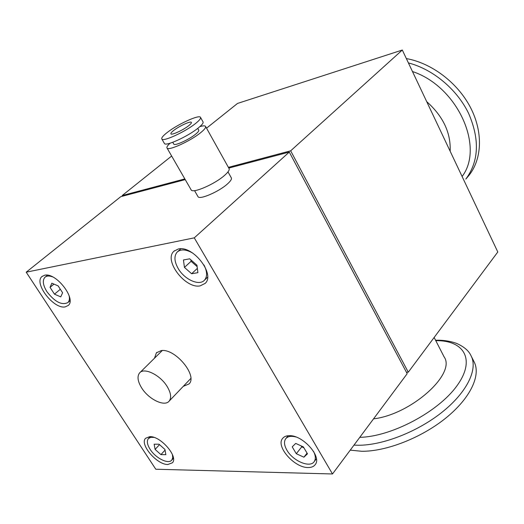 <?xml version="1.0" encoding="UTF-8"?>
<svg xmlns="http://www.w3.org/2000/svg" width="524" height="524" viewBox="0 0 524 524"><rect width="100%" height="100%" fill="white"/><g stroke="black" fill="none" stroke-linecap="round" stroke-linejoin="round"><path stroke-width="0.79" d="M154.501 358.2L156.401 352.803L161.287 350.589C175.193 348.27 197.908 375.715 189.04 383.941L183.282 386.345M308.105 467.532C294.508 467.899 275.572 446.461 282.56 438.503C283.962 436.675 286.176 435.739 289.196 435.686C302.571 434.822 322.136 456.587 315.238 464.572C313.758 466.589 311.38 467.572 308.105 467.532M167.896 464.493C156.945 464.886 139.325 444.293 145.574 438.287L149.759 436.649C160.541 435.863 178.625 456.797 172.409 462.784L167.896 464.493M65.225 306.874C53.776 309.533 33.398 283.058 42.005 276.502L44.625 275.244C55.891 272.074 76.759 299.001 68.205 305.485L65.225 306.874M200.201 285.862C185.444 289.137 163.39 260.33 173.916 251.238L178.304 248.998C192.825 245.042 215.547 274.301 205.185 283.366L200.201 285.862M227.992 171.892L231.307 177.819C231.962 179.012 230.665 181.062 227.429 183.957C218.862 191.764 199.382 200.122 198 196.651L197.928 196.526M141.663 387.924C137.655 381.348 136.96 376.343 139.587 372.931C144.1 367.147 160.193 374.935 167.11 386.443C170.962 392.908 171.643 397.801 169.147 401.122C164.582 407.076 148.613 399.288 141.663 387.924M313.503 451.334C315.658 455.611 315.9 459.031 314.236 461.579C310.136 468.292 292.975 461.035 286.942 450.24C284.204 445.472 283.779 441.66 285.678 438.804C287.683 436.328 291.095 435.719 295.909 436.977M172.416 454.563L172.737 457.721L171.813 460.052C168.532 464.631 155.661 458.218 150.152 449.376C147.185 444.64 146.589 441.064 148.358 438.647L150.63 437.357L153.958 437.396M69.116 295.674C69.771 298.811 69.345 301.117 67.838 302.597C61.773 305.512 54.804 301.883 46.937 291.711C42.922 285.167 42.261 280.347 44.953 277.262C46.675 275.794 49.197 275.65 52.518 276.836M203.987 265C207.275 271.57 207.445 276.62 204.491 280.163C199.31 286.235 184.468 279.561 178.193 268.524C174.243 261.456 173.903 255.981 177.171 252.083C180.878 248.907 186.118 249.273 192.884 253.184M205.605 126.494L229.04 168.525C229.754 169.835 228.274 172.114 224.586 175.363C214.807 184.153 192.655 193.736 191.175 189.917L191.09 189.78M199.899 126.598C203.063 125.681 204.943 125.609 205.539 126.376C206.129 127.456 204.504 129.559 200.653 132.677C190.435 141.1 168.138 151.2 167.018 147.997C166.501 147.126 167.529 145.528 170.09 143.209M373.527 418.866C411.314 414.425 456.391 373.612 444.103 356.87L434.141 337.476M197.738 128.387L198.727 130.142C199.107 130.849 198.039 132.225 195.524 134.255C188.895 139.698 174.551 146.196 173.804 144.133L173.758 144.054M450.149 151.2C450.941 132.827 443.127 116.302 426.706 101.63M200.561 117.448L203.024 121.863C203.6 122.924 201.956 125 198.092 128.105C187.828 136.489 165.512 146.648 164.431 143.504L164.366 143.393M167.176 132.526C177.61 124.26 199.251 114.343 200.502 117.337C201.059 118.372 199.402 120.428 195.524 123.52C185.208 131.865 162.879 142.076 161.837 139.004C161.274 137.904 163.056 135.742 167.176 132.526M350.235 450.142L361.691 451.275C386.358 451.557 421.728 437.71 446.219 417.733C470.775 397.755 481.215 374.804 473.965 361.573L471.377 356.438M467.113 177.571L468.842 175.547C482.073 159.139 483.285 132.087 470.428 107.381C457.57 82.687 431.658 63.077 406.355 58.583M188.706 125.688C183.23 130.096 171.492 135.461 170.922 133.843C170.621 133.273 171.551 132.14 173.699 130.45C179.215 126.068 190.749 120.782 191.384 122.374C191.686 122.93 190.788 124.031 188.706 125.688M194.273 237.85L26.2 272.192L155.785 469.229L332.498 473.971L194.273 237.85L289.281 152.071L228.792 168.08M26.2 272.192L120.769 196.67L185.234 179.608M332.498 473.971L407.187 373.671L289.281 152.071M228.385 167.353L290.669 150.82L408.288 372.191L406.454 372.295M122.564 196.192L122.177 195.55L184.834 178.913M303.887 457.197L296.296 453.712L292.215 446.854L295.713 443.415L303.37 446.893L307.464 453.817L303.887 457.197L307.057 453.136M155.097 449.409L154.141 444.208L159.06 444.214L164.942 449.468L165.853 454.675L160.927 454.616L155.097 449.409L159.525 444.627M51.837 283.196L58.144 285.894L62.605 292.765L60.745 296.879L54.483 294.167L50.042 287.362L51.837 283.196M196.952 265.209L197.889 272.677L191.633 273.738L184.455 267.417L183.446 259.969L189.688 258.817L196.952 265.209M290.669 150.82L402.308 50.029L497.8 251.985L408.288 372.191M402.308 50.029L237.51 103.438L206.541 128.177M171.649 156.034L122.177 195.55M165.053 450.109L160.927 454.616M53.965 284.106L50.042 287.362M301.182 445.898L301.739 446.841L303.927 447.837M296.296 453.712L301.739 446.841M60.332 289.261L54.483 294.167M190.887 259.871L191.07 261.299L197.135 266.631M191.633 273.738L197.352 268.373M191.07 261.299L184.455 267.417M353.988 445.112L358.272 445.249C382.926 445.4 418.355 431.468 442.944 411.504C467.591 391.533 478.143 368.693 470.958 355.599C468.777 350.779 464.022 346.731 456.705 343.456C447.725 340.155 439.433 340.115 435.568 340.259M359.772 437.337C391.376 436.747 438.293 411.89 456.961 385.769C476.034 359.647 464.087 340.181 435.772 340.659M462.096 176.47C484.733 147.185 457.531 86.381 412.473 71.533M468.842 175.547L465.829 179.084C478.91 161.34 479.846 139.456 468.626 113.433C457.039 89.355 433.001 69.26 408.406 62.926M156.401 352.803L156.807 352.403M282.56 438.503L282.888 438.103M42.005 276.502L42.365 276.207M173.916 251.238L174.485 250.721M162.263 350.543L139.947 372.577M288.174 435.732L285.96 438.45M150.224 436.656L148.567 438.424M47.474 275.205L45.267 277.006M180.832 248.782L177.669 251.638M198 196.651L194.542 190.631M190.808 378.472L169.147 401.122M316.385 458.782L314.236 461.579M173.437 458.251L171.813 460.052M69.993 300.75L67.838 302.597M207.563 277.222L204.491 280.163M191.175 189.917L167.018 147.997M173.804 144.133L172.756 142.305M164.431 143.504L161.837 139.004"/></g></svg>
